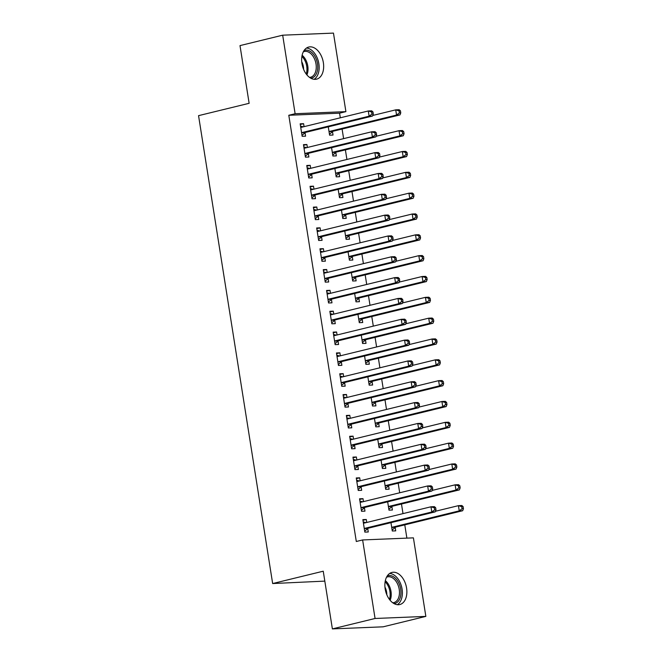 <?xml version="1.0" encoding="UTF-8"?>
<svg xmlns="http://www.w3.org/2000/svg" width="662" height="662" viewBox="0 0 662 662"><rect width="100%" height="100%" fill="white"/><g stroke="black" fill="none" stroke-linecap="round" stroke-linejoin="round"><path stroke-width="0.99" d="M385.168 588.923A16.533 10.592 -103.7 0 1 391.954 572.423A16.533 10.592 -103.7 0 1 406.576 588.046A16.533 10.592 -103.7 0 1 399.79 604.547A16.533 10.592 -103.7 0 1 385.168 588.923M301.955 63.544A16.533 10.592 -103.7 0 1 308.74 47.043A16.533 10.592 -103.7 0 1 323.362 62.658A16.533 10.592 -103.7 0 1 316.577 79.159A16.533 10.592 -103.7 0 1 301.955 63.544M406.882 538.132L404.78 524.858M403.001 513.613L401.478 504.022M399.699 492.785L398.185 483.194M396.397 471.948L394.883 462.357M393.104 451.12L391.581 441.529M389.802 430.283L388.28 420.693M386.5 409.455L384.986 399.865M383.207 388.619L381.684 379.028M379.905 367.791L378.383 358.2M376.604 346.954L375.089 337.363M373.302 326.126L371.787 316.535M370.008 305.29L368.486 295.707M366.707 284.461L365.184 274.871M363.405 263.625L361.891 254.043M360.103 242.797L358.589 233.206M356.81 221.969L355.287 212.378M353.508 201.132L351.985 191.541M350.206 180.304L348.692 170.713M346.913 159.468L345.39 149.877M343.611 138.639L342.089 129.049M340.309 117.803L339.581 113.177L345.903 111.638L295.12 113.723L282.682 35.185L333.466 33.1L345.903 111.638M413.411 537.858L425.848 616.396L375.064 618.482L362.627 539.944L413.411 537.858M375.064 618.482L332.382 628.9L383.166 626.815L425.848 616.396M324.81 581.12L272.653 583.545L198.55 115.651L249.135 103.305L240 45.604L282.682 35.185M391.879 506.653L392.417 510.021L388.983 510.162L387.667 501.821M359.665 499.462L362.991 498.651L359.557 498.792L361.535 511.287L364.969 511.147L364.431 507.779M362.991 498.651L363.455 501.622M385.284 464.989L385.814 468.357L382.388 468.497L381.064 460.156M353.061 457.798L356.388 456.987L352.954 457.128L354.94 469.623L358.365 469.482L357.836 466.114M356.388 456.987L356.859 459.966M378.681 423.324L379.218 426.692L375.784 426.833L374.469 418.5M346.466 416.133L349.793 415.322L346.358 415.463L348.336 427.966L351.77 427.826L351.232 424.45M349.793 415.322L350.264 418.301M372.085 381.66L372.623 385.027L369.189 385.168L367.865 376.835M339.863 374.469L343.189 373.658L339.763 373.798L341.741 386.302L345.167 386.161L344.637 382.785M343.189 373.658L343.661 376.637M365.49 339.995L366.02 343.363L362.586 343.504L361.27 335.171M333.267 332.804L336.594 331.993L333.16 332.134L335.137 344.637L338.572 344.497L338.034 341.12M336.594 331.993L337.066 334.972M358.887 298.33L359.425 301.698L355.99 301.839L354.667 293.506M326.664 291.139L329.99 290.328L326.565 290.469L328.542 302.973L331.968 302.832L331.439 299.456M329.99 290.328L330.462 293.307M352.292 256.666L352.821 260.042L349.395 260.183L348.071 251.841M320.069 249.475L323.395 248.664L319.961 248.804L321.939 261.308L325.373 261.167L324.835 257.791M323.395 248.664L323.867 251.643M345.688 215.001L346.226 218.377L342.792 218.518L341.468 210.177M313.474 207.81L316.792 206.999L313.366 207.14L315.344 219.643L318.778 219.503L318.24 216.126M316.792 206.999L317.263 209.978M339.093 173.336L339.623 176.713L336.197 176.853L334.873 168.512M306.87 166.154L310.197 165.335L306.763 165.483L308.74 177.979L312.174 177.838L311.645 174.462M310.197 165.335L310.668 168.314M332.49 131.672L333.027 135.048L329.593 135.189L328.278 126.847M300.275 124.489L303.593 123.678L300.167 123.819L302.145 136.314L305.579 136.173L305.041 132.805M303.593 123.678L304.065 126.649M339.581 113.177L288.798 115.271L356.305 541.491L362.627 539.944M303.568 145.317L306.895 144.506L303.469 144.647L305.447 157.151L308.873 157.01L308.343 153.634M306.895 144.506L307.367 147.485M335.791 152.508L336.329 155.876L332.895 156.017L331.571 147.684M310.172 186.982L313.498 186.171L310.064 186.312L312.042 198.807L315.476 198.666L314.938 195.298M313.498 186.171L313.97 189.142M342.386 194.173L342.924 197.541L339.49 197.681L338.174 189.34M316.767 228.647L320.094 227.836L316.659 227.976L318.645 240.472L322.071 240.331L321.542 236.963M320.094 227.836L320.565 230.806M348.99 235.838L349.519 239.205L346.094 239.346L344.77 231.005M323.37 270.311L326.697 269.5L323.263 269.641L325.241 282.136L328.675 281.995L328.137 278.628M326.697 269.5L327.16 272.471M355.585 277.494L356.123 280.87L352.689 281.011L351.373 272.67M329.966 311.976L333.292 311.165L329.858 311.305L331.844 323.801L335.27 323.66L334.74 320.292M333.292 311.165L333.764 314.136M362.188 319.158L362.718 322.535L359.292 322.675L357.968 314.334M336.569 353.64L339.887 352.829L336.462 352.97L338.439 365.465L341.873 365.325L341.335 361.957M339.887 352.829L340.359 355.8M368.784 360.823L369.322 364.199L365.887 364.34L364.572 355.999M343.164 395.305L346.491 394.494L343.057 394.635L345.034 407.13L348.469 406.989L347.939 403.621M346.491 394.494L346.962 397.465M375.387 402.488L375.917 405.864L372.491 406.005L371.167 397.663M349.768 436.97L353.086 436.159L349.66 436.299L351.638 448.795L355.072 448.654L354.534 445.278M353.086 436.159L353.558 439.129M381.982 444.152L382.52 447.529L379.086 447.669L377.762 439.328M356.363 478.634L359.689 477.815L356.255 477.956L358.233 490.459L361.667 490.319L361.129 486.942M359.689 477.815L360.161 480.794M388.586 485.817L389.115 489.193L385.681 489.334L384.365 480.993M362.958 520.291L366.285 519.48L362.859 519.62L364.836 532.124L368.262 531.983L367.733 528.607M366.285 519.48L366.756 522.459M395.181 527.482L395.719 530.858L392.285 530.998L390.961 522.657M288.798 115.271L295.12 113.723M332.382 628.9L323.246 571.198L272.653 583.545M302.393 132.466L305.819 132.326L372.532 116.049L369.106 116.189L302.393 132.466A2.118 1.614 -92.4 0 0 301.822 132.764L301.607 132.946M371.945 114.079L369.106 116.189L368.279 110.976L371.713 110.835L372.987 111.944L371.614 111.994L371.945 114.079L373.31 114.021L372.987 111.944M300.697 127.187L300.953 127.253A2.118 1.614 -92.4 0 0 301.326 127.294A2.118 1.614 -92.4 0 0 301.566 127.261L368.279 110.976L371.614 111.994M305.819 132.326A2.118 1.614 -92.4 0 0 305.256 132.623L301.996 135.379M300.523 126.094L303.32 126.831M372.532 116.049L373.31 114.021M329.444 134.245L332.705 131.498A2.118 1.614 87.6 0 1 333.267 131.2L399.98 114.915L396.555 115.056L395.727 109.851L372.764 115.453M329.064 131.812L329.271 131.639A2.118 1.614 87.6 0 1 329.841 131.341L396.555 115.056L399.393 112.954L400.767 112.896L400.436 110.811L399.062 110.868L399.393 112.954M399.062 110.868L395.727 109.851L399.161 109.71L400.436 110.811M400.767 112.896L399.98 114.915M305.687 153.303L309.121 153.162L375.834 136.877L372.4 137.017L305.687 153.303A2.118 1.614 -92.4 0 0 305.124 153.592L304.909 153.774M375.238 134.916L372.4 137.017L371.581 131.812L375.006 131.672L376.281 132.772L374.907 132.83L375.238 134.916L376.612 134.858L376.281 132.772M303.999 148.023L304.247 148.089A2.118 1.614 -92.4 0 0 304.619 148.131A2.118 1.614 -92.4 0 0 304.868 148.089L371.581 131.812L374.907 132.83M309.121 153.162A2.118 1.614 -92.4 0 0 308.558 153.452L305.298 156.207M303.825 146.931L306.622 147.667M375.834 136.877L376.612 134.858M308.988 174.131L312.423 173.99L379.136 157.713L375.702 157.854L308.988 174.131A2.118 1.614 -92.4 0 0 308.426 174.429L308.211 174.611M378.54 155.744L375.702 157.854L374.882 152.641L378.308 152.5L379.583 153.609L378.209 153.658L378.54 155.744L379.914 155.686L379.583 153.609M307.3 168.851L307.549 168.918A2.118 1.614 -92.4 0 0 307.921 168.959A2.118 1.614 -92.4 0 0 308.161 168.926L374.882 152.641L378.209 153.658M312.423 173.99A2.118 1.614 -92.4 0 0 311.852 174.288L308.6 177.044M307.127 167.759L309.915 168.496M379.136 157.713L379.914 155.686M332.746 155.082L336.006 152.326A2.118 1.614 87.6 0 1 336.569 152.028L403.282 135.751L399.856 135.892L399.029 130.687L376.066 136.289M332.357 152.649L332.572 152.467A2.118 1.614 87.6 0 1 333.135 152.169L399.856 135.892L402.686 133.782L404.06 133.732L403.729 131.647L402.364 131.705L402.686 133.782M402.364 131.705L399.029 130.687L402.463 130.538L403.729 131.647M404.06 133.732L403.282 135.751M336.048 175.91L339.3 173.154A2.118 1.614 87.6 0 1 339.871 172.865L406.584 156.58L403.15 156.72L402.33 151.515L379.359 157.117M335.659 173.477L335.874 173.303A2.118 1.614 87.6 0 1 336.437 173.005L403.15 156.72L405.988 154.618L407.362 154.56L407.031 152.475L405.657 152.533L405.988 154.618M405.657 152.533L402.33 151.515L405.756 151.375L407.031 152.475M407.362 154.56L406.584 156.58M304.065 50.527A14.307 9.169 -103.7 0 1 310.933 51.81A14.307 9.169 -103.7 0 1 317.76 67.185A14.307 9.169 -103.7 0 1 310.817 78.215M309.535 77.388A13.248 8.49 76.3 0 0 310.577 77.239A13.248 8.49 76.3 0 0 316.254 66.589A13.248 8.49 76.3 0 0 309.94 52.919A13.248 8.49 76.3 0 0 304.297 51.504A13.248 8.49 76.3 0 0 303.304 51.851M314.102 79.308A16.426 10.526 76.3 0 0 319.067 65.298A16.426 10.526 76.3 0 0 311.339 49.981A16.426 10.526 76.3 0 0 306.481 48.045M301.731 61.731A10.426 6.686 -103.7 0 1 303.593 69.344M387.278 575.915A14.307 9.169 -103.7 0 1 394.147 577.198A14.307 9.169 -103.7 0 1 400.973 592.564A14.307 9.169 -103.7 0 1 394.031 603.603M392.748 602.776A13.248 8.49 76.3 0 0 393.791 602.627A13.248 8.49 76.3 0 0 399.467 591.969A13.248 8.49 76.3 0 0 393.154 578.307A13.248 8.49 76.3 0 0 387.51 576.892A13.248 8.49 76.3 0 0 386.517 577.239M397.316 604.687A16.426 10.526 76.3 0 0 402.281 590.678A16.426 10.526 76.3 0 0 394.544 575.361A16.426 10.526 76.3 0 0 389.686 573.433M384.945 587.12A10.426 6.686 -103.7 0 1 386.807 594.724M312.29 194.967L315.716 194.827L382.437 178.541L379.003 178.682L312.29 194.967A2.118 1.614 -92.4 0 0 311.719 195.257L311.512 195.439M381.842 176.58L379.003 178.682L378.176 173.477L381.61 173.336L382.884 174.437L381.511 174.495L381.842 176.58L383.215 176.522L382.884 174.437M310.602 189.68L310.85 189.754A2.118 1.614 -92.4 0 0 311.223 189.787A2.118 1.614 -92.4 0 0 311.463 189.754L378.176 173.477L381.511 174.495M315.716 194.827A2.118 1.614 -92.4 0 0 315.153 195.116L311.893 197.872M310.428 188.587L313.217 189.332M382.437 178.541L383.215 176.522M315.592 215.795L319.018 215.655L385.731 199.378L382.305 199.519L315.592 215.795A2.118 1.614 -92.4 0 0 315.021 216.093L314.806 216.267M385.143 197.408L382.305 199.519L381.478 194.305L384.912 194.165L386.178 195.273L384.812 195.323L385.143 197.408L386.509 197.35L386.178 195.273M313.896 210.516L314.152 210.582A2.118 1.614 -92.4 0 0 314.516 210.624A2.118 1.614 -92.4 0 0 314.764 210.59L381.478 194.305L384.812 195.323M319.018 215.655A2.118 1.614 -92.4 0 0 318.455 215.953L315.195 218.708M313.722 209.424L316.519 210.16M385.731 199.378L386.509 197.35M339.341 196.746L342.602 193.991A2.118 1.614 87.6 0 1 343.173 193.693L409.886 177.416L406.451 177.557L405.624 172.343L382.661 177.954M338.961 194.314L339.167 194.131A2.118 1.614 87.6 0 1 339.738 193.834L406.451 177.557L409.29 175.447L410.663 175.389L410.332 173.312L408.959 173.37L409.29 175.447M408.959 173.37L405.624 172.343L409.058 172.203L410.332 173.312M410.663 175.389L409.886 177.416M342.643 217.575L345.903 214.819A2.118 1.614 87.6 0 1 346.466 214.529L413.179 198.244L409.753 198.385L408.926 193.18L385.963 198.782M342.262 215.142L342.469 214.96A2.118 1.614 87.6 0 1 343.04 214.67L409.753 198.385L412.592 196.283L413.957 196.225L413.634 194.14L412.26 194.198L412.592 196.283M412.26 194.198L408.926 193.18L412.36 193.039L413.634 194.14M413.957 196.225L413.179 198.244M318.885 236.632L322.32 236.491L389.033 220.206L385.598 220.347L318.885 236.632A2.118 1.614 -92.4 0 0 318.323 236.922L318.108 237.104M388.437 218.245L385.598 220.347L384.779 215.142L388.205 215.001L389.479 216.102L388.106 216.16L388.437 218.245L389.81 218.187L389.479 216.102M317.197 231.344L317.446 231.41A2.118 1.614 -92.4 0 0 317.818 231.452A2.118 1.614 -92.4 0 0 318.066 231.419L384.779 215.142L388.106 216.16M322.32 236.491A2.118 1.614 -92.4 0 0 321.749 236.781L318.496 239.536M317.024 230.252L319.82 230.988M389.033 220.206L389.81 218.187M345.945 238.411L349.205 235.655A2.118 1.614 87.6 0 1 349.768 235.358L416.481 219.081L413.047 219.221L412.227 214.008L389.256 219.618M345.556 235.978L345.771 235.796A2.118 1.614 87.6 0 1 346.334 235.498L413.047 219.221L415.885 217.111L417.259 217.053L416.928 214.976L415.554 215.026L415.885 217.111M415.554 215.026L412.227 214.008L415.653 213.867L416.928 214.976M417.259 217.053L416.481 219.081M322.187 257.46L325.621 257.319L392.334 241.034L388.9 241.183L322.187 257.46A2.118 1.614 -92.4 0 0 321.624 257.758L321.409 257.932M391.738 239.073L388.9 241.183L388.073 235.97L391.507 235.829L392.781 236.93L391.408 236.988L391.738 239.073L393.112 239.015L392.781 236.93M320.499 252.181L320.747 252.247A2.118 1.614 -92.4 0 0 321.12 252.288A2.118 1.614 -92.4 0 0 321.36 252.255L388.073 235.97L391.408 236.988M325.621 257.319A2.118 1.614 -92.4 0 0 325.05 257.617L321.79 260.365M320.325 251.088L323.114 251.825M392.334 241.034L393.112 239.015M349.246 259.239L352.498 256.484A2.118 1.614 87.6 0 1 353.069 256.194L419.782 239.909L416.348 240.049L415.529 234.845L392.558 240.447M348.857 256.806L349.073 256.624A2.118 1.614 87.6 0 1 349.635 256.335L416.348 240.049L419.187 237.948L420.56 237.89L420.229 235.804L418.856 235.862L419.187 237.948M418.856 235.862L415.529 234.845L418.955 234.704L420.229 235.804M420.56 237.89L419.782 239.909M325.489 278.297L328.915 278.148L395.628 261.871L392.202 262.011L325.489 278.297A2.118 1.614 -92.4 0 0 324.918 278.586L324.711 278.768M395.04 259.901L392.202 262.011L391.374 256.806L394.809 256.666L396.083 257.766L394.709 257.824L395.04 259.901L396.414 259.852L396.083 257.766M323.792 273.009L324.049 273.075A2.118 1.614 -92.4 0 0 324.421 273.116A2.118 1.614 -92.4 0 0 324.661 273.083L391.374 256.806L394.709 257.824M328.915 278.148A2.118 1.614 -92.4 0 0 328.352 278.445L325.092 281.201M323.627 271.917L326.416 272.653M395.628 261.871L396.414 259.852M352.54 280.076L355.8 277.32A2.118 1.614 87.6 0 1 356.363 277.022L423.084 260.745L419.65 260.886L418.823 255.673L395.859 261.283M352.159 277.643L352.366 277.461A2.118 1.614 87.6 0 1 352.937 277.163L419.65 260.886L422.488 258.776L423.862 258.718L423.531 256.641L422.157 256.69L422.488 258.776M422.157 256.69L418.823 255.673L422.257 255.532L423.531 256.641M423.862 258.718L423.084 260.745M328.782 299.125L332.216 298.984L398.929 282.699L395.504 282.839L328.782 299.125A2.118 1.614 -92.4 0 0 328.22 299.423L328.004 299.596M398.334 280.738L395.504 282.839L394.676 277.635L398.11 277.494L399.376 278.594L398.011 278.652L398.334 280.738L399.707 280.68L399.376 278.594M327.094 293.845L327.351 293.911A2.118 1.614 -92.4 0 0 327.715 293.953A2.118 1.614 -92.4 0 0 327.963 293.92L394.676 277.635L398.011 278.652M332.216 298.984A2.118 1.614 -92.4 0 0 331.654 299.282L328.393 302.029M326.92 292.753L329.717 293.489M398.929 282.699L399.707 280.68M355.842 300.904L359.102 298.148A2.118 1.614 87.6 0 1 359.665 297.859L426.378 281.573L422.952 281.714L422.124 276.509L399.161 282.111M355.453 298.471L355.668 298.289A2.118 1.614 87.6 0 1 356.239 297.999L422.952 281.714L425.79 279.612L427.156 279.554L426.833 277.469L425.459 277.527L425.79 279.612M425.459 277.527L422.124 276.509L425.558 276.368L426.833 277.469M427.156 279.554L426.378 281.573M332.084 319.953L335.518 319.812L402.231 303.535L398.797 303.676L332.084 319.953A2.118 1.614 -92.4 0 0 331.521 320.251L331.306 320.433M401.635 301.566L398.797 303.676L397.978 298.471L401.404 298.33L402.678 299.431L401.304 299.489L401.635 301.566L403.009 301.516L402.678 299.431M330.396 314.673L330.644 314.74A2.118 1.614 -92.4 0 0 331.017 314.781A2.118 1.614 -92.4 0 0 331.257 314.748L397.978 298.471L401.304 299.489M335.518 319.812A2.118 1.614 -92.4 0 0 334.947 320.11L331.695 322.866M330.222 313.581L333.011 314.318M402.231 303.535L403.009 301.516M359.143 321.74L362.395 318.985A2.118 1.614 87.6 0 1 362.966 318.687L429.679 302.41L426.245 302.551L425.426 297.337L402.455 302.948M358.754 319.299L358.97 319.125A2.118 1.614 87.6 0 1 359.532 318.827L426.245 302.551L429.084 300.44L430.457 300.382L430.126 298.305L428.753 298.355L429.084 300.44M428.753 298.355L425.426 297.337L428.852 297.197L430.126 298.305M430.457 300.382L429.679 302.41M335.386 340.789L338.82 340.649L405.533 324.363L402.099 324.504L335.386 340.789A2.118 1.614 -92.4 0 0 334.815 341.087L334.608 341.261M404.937 322.402L402.099 324.504L401.271 319.299L404.705 319.158L405.98 320.259L404.606 320.317L404.937 322.402L406.311 322.344L405.98 320.259M333.698 335.51L333.946 335.576A2.118 1.614 -92.4 0 0 334.318 335.617A2.118 1.614 -92.4 0 0 334.558 335.584L401.271 319.299L404.606 320.317M338.82 340.649A2.118 1.614 -92.4 0 0 338.249 340.938L334.989 343.694M333.524 334.418L336.313 335.154M405.533 324.363L406.311 322.344M362.437 342.568L365.697 339.813A2.118 1.614 87.6 0 1 366.268 339.523L432.981 323.238L429.547 323.379L428.719 318.174L405.756 323.776M362.056 340.136L362.271 339.954A2.118 1.614 87.6 0 1 362.834 339.664L429.547 323.379L432.385 321.277L433.759 321.219L433.428 319.134L432.054 319.192L432.385 321.277M432.054 319.192L428.719 318.174L432.154 318.033L433.428 319.134M433.759 321.219L432.981 323.238M338.687 361.618L342.113 361.477L408.826 345.2L405.401 345.341L338.687 361.618A2.118 1.614 -92.4 0 0 338.117 361.915L337.901 362.097M408.239 343.23L405.401 345.341L404.573 340.127L408.007 339.987L409.282 341.096L407.908 341.153L408.239 343.23L409.604 343.173L409.282 341.096M336.991 356.338L337.248 356.404A2.118 1.614 -92.4 0 0 337.62 356.446A2.118 1.614 -92.4 0 0 337.86 356.413L404.573 340.127L407.908 341.153M342.113 361.477A2.118 1.614 -92.4 0 0 341.551 361.775L338.29 364.53M336.817 355.246L339.614 355.982M408.826 345.2L409.604 343.173M365.738 363.397L368.999 360.649A2.118 1.614 87.6 0 1 369.562 360.351L436.275 344.066L432.849 344.215L432.021 339.002L409.058 344.604M365.358 360.964L365.565 360.79A2.118 1.614 87.6 0 1 366.136 360.492L432.849 344.215L435.687 342.105L437.061 342.047L436.73 339.962L435.356 340.02L435.687 342.105M435.356 340.02L432.021 339.002L435.455 338.861L436.73 339.962M437.061 342.047L436.275 344.066M341.981 382.454L345.415 382.313L412.128 366.028L408.694 366.169L341.981 382.454A2.118 1.614 -92.4 0 0 341.418 382.744L341.203 382.926M411.532 364.067L408.694 366.169L407.875 360.964L411.301 360.823L412.575 361.924L411.201 361.982L411.532 364.067L412.906 364.009L412.575 361.924M340.293 377.175L340.541 377.241A2.118 1.614 -92.4 0 0 340.913 377.282A2.118 1.614 -92.4 0 0 341.162 377.241L407.875 360.964L411.201 361.982M345.415 382.313A2.118 1.614 -92.4 0 0 344.852 382.603L341.592 385.358M340.119 376.082L342.916 376.819M412.128 366.028L412.906 364.009M369.04 384.233L372.301 381.478A2.118 1.614 87.6 0 1 372.863 381.18L439.576 364.903L436.15 365.043L435.323 359.838L412.36 365.441M368.651 381.8L368.866 381.618A2.118 1.614 87.6 0 1 369.429 381.329L436.15 365.043L438.98 362.933L440.354 362.884L440.023 360.798L438.658 360.856L438.98 362.933M438.658 360.856L435.323 359.838L438.757 359.698L440.023 360.798M440.354 362.884L439.576 364.903M345.283 403.282L348.717 403.141L415.43 386.865L411.996 387.005L345.283 403.282A2.118 1.614 -92.4 0 0 344.72 403.58L344.505 403.762M414.834 384.895L411.996 387.005L411.176 381.792L414.602 381.651L415.877 382.76L414.503 382.81L414.834 384.895L416.208 384.837L415.877 382.76M343.595 398.003L343.843 398.069A2.118 1.614 -92.4 0 0 344.215 398.11A2.118 1.614 -92.4 0 0 344.455 398.077L411.176 381.792L414.503 382.81M348.717 403.141A2.118 1.614 -92.4 0 0 348.146 403.439L344.894 406.195M343.421 396.91L346.209 397.647M415.43 386.865L416.208 384.837M372.342 405.061L375.594 402.314A2.118 1.614 87.6 0 1 376.165 402.016L442.878 385.731L439.444 385.872L438.625 380.667L415.653 386.269M371.953 402.628L372.168 402.455A2.118 1.614 87.6 0 1 372.731 402.157L439.444 385.872L442.282 383.77L443.656 383.712L443.325 381.626L441.951 381.684L442.282 383.77M441.951 381.684L438.625 380.667L442.051 380.526L443.325 381.626M443.656 383.712L442.878 385.731M348.584 424.119L352.01 423.978L418.732 407.693L415.297 407.833L348.584 424.119A2.118 1.614 -92.4 0 0 348.013 424.408L347.807 424.59M418.136 405.732L415.297 407.833L414.47 402.628L417.904 402.488L419.178 403.588L417.805 403.646L418.136 405.732L419.509 405.674L419.178 403.588M346.896 418.839L347.145 418.905A2.118 1.614 -92.4 0 0 347.517 418.947A2.118 1.614 -92.4 0 0 347.757 418.905L414.47 402.628L417.805 403.646M352.01 423.978A2.118 1.614 -92.4 0 0 351.448 424.268L348.187 427.023M346.723 417.747L349.511 418.483M418.732 407.693L419.509 405.674M375.635 425.898L378.896 423.142A2.118 1.614 87.6 0 1 379.467 422.844L446.18 406.567L442.746 406.708L441.918 401.503L418.955 407.105M375.255 423.465L375.462 423.283A2.118 1.614 87.6 0 1 376.033 422.985L442.746 406.708L445.584 404.598L446.958 404.548L446.627 402.463L445.253 402.521L445.584 404.598M445.253 402.521L441.918 401.503L445.352 401.362L446.627 402.463M446.958 404.548L446.18 406.567M351.886 444.947L355.312 444.806L422.025 428.529L418.599 428.67L351.886 444.947A2.118 1.614 -92.4 0 0 351.315 445.245L351.1 445.427M421.437 426.56L418.599 428.67L417.772 423.457L421.206 423.316L422.472 424.425L421.106 424.474L421.437 426.56L422.803 426.502L422.472 424.425M350.19 439.667L350.446 439.733A2.118 1.614 -92.4 0 0 350.81 439.775A2.118 1.614 -92.4 0 0 351.059 439.742L417.772 423.457L421.106 424.474M355.312 444.806A2.118 1.614 -92.4 0 0 354.749 445.104L351.489 447.86M350.016 438.575L352.813 439.311M422.025 428.529L422.803 426.502M378.937 446.726L382.197 443.97A2.118 1.614 87.6 0 1 382.76 443.681L449.473 427.395L446.047 427.536L445.22 422.331L422.257 427.933M378.556 444.293L378.763 444.119A2.118 1.614 87.6 0 1 379.334 443.821L446.047 427.536L448.886 425.434L450.251 425.376L449.928 423.291L448.555 423.349L448.886 425.434M448.555 423.349L445.22 422.331L448.654 422.19L449.928 423.291M450.251 425.376L449.473 427.395M355.18 465.783L358.614 465.643L425.327 449.357L421.893 449.498L355.18 465.783A2.118 1.614 -92.4 0 0 354.617 466.073L354.402 466.255M424.731 447.396L421.893 449.498L421.073 444.293L424.499 444.152L425.774 445.253L424.4 445.311L424.731 447.396L426.105 447.338L425.774 445.253M353.491 460.504L353.74 460.57A2.118 1.614 -92.4 0 0 354.112 460.603A2.118 1.614 -92.4 0 0 354.36 460.57L421.073 444.293L424.4 445.311M358.614 465.643A2.118 1.614 -92.4 0 0 358.043 465.932L354.791 468.688M353.318 459.403L356.115 460.148M425.327 449.357L426.105 447.338M382.239 467.562L385.499 464.807A2.118 1.614 87.6 0 1 386.062 464.509L452.775 448.232L449.341 448.373L448.522 443.159L425.55 448.77M381.85 465.129L382.065 464.947A2.118 1.614 87.6 0 1 382.628 464.65L449.341 448.373L452.179 446.262L453.553 446.205L453.222 444.128L451.848 444.185L452.179 446.262M451.848 444.185L448.522 443.159L451.947 443.019L453.222 444.128M453.553 446.205L452.775 448.232M358.481 486.611L361.915 486.471L428.628 470.194L425.194 470.334L358.481 486.611A2.118 1.614 -92.4 0 0 357.919 486.909L357.703 487.083M428.033 468.224L425.194 470.334L424.367 465.121L427.801 464.981L429.075 466.089L427.702 466.139L428.033 468.224L429.406 468.166L429.075 466.089M356.793 481.332L357.041 481.398A2.118 1.614 -92.4 0 0 357.414 481.439A2.118 1.614 -92.4 0 0 357.654 481.406L424.367 465.121L427.702 466.139M361.915 486.471A2.118 1.614 -92.4 0 0 361.344 486.769L358.084 489.524M356.619 480.24L359.408 480.976M428.628 470.194L429.406 468.166M385.541 488.391L388.793 485.635A2.118 1.614 87.6 0 1 389.364 485.345L456.077 469.06L452.642 469.201L451.823 463.996L428.852 469.598M385.152 485.958L385.367 485.776A2.118 1.614 87.6 0 1 385.929 485.486L452.642 469.201L455.481 467.099L456.854 467.041L456.523 464.956L455.15 465.014L455.481 467.099M455.15 465.014L451.823 463.996L455.249 463.855L456.523 464.956M456.854 467.041L456.077 469.06M361.783 507.448L365.209 507.307L431.922 491.022L428.496 491.163L361.783 507.448A2.118 1.614 -92.4 0 0 361.212 507.737L361.005 507.919M431.334 489.061L428.496 491.163L427.669 485.958L431.103 485.817L432.377 486.918L431.003 486.975L431.334 489.061L432.708 489.003L432.377 486.918M360.087 502.16L360.343 502.226A2.118 1.614 -92.4 0 0 360.716 502.268A2.118 1.614 -92.4 0 0 360.955 502.235L427.669 485.958L431.003 486.975M365.209 507.307A2.118 1.614 -92.4 0 0 364.646 507.597L361.386 510.352M359.921 501.068L362.71 501.813M431.922 491.022L432.708 489.003M388.834 509.227L392.094 506.471A2.118 1.614 87.6 0 1 392.657 506.173L459.378 489.897L455.944 490.037L455.117 484.824L432.154 490.434M388.453 506.794L388.66 506.612A2.118 1.614 87.6 0 1 389.231 506.314L455.944 490.037L458.783 487.927L460.156 487.869L459.825 485.792L458.452 485.842L458.783 487.927M458.452 485.842L455.117 484.824L458.551 484.683L459.825 485.792M460.156 487.869L459.378 489.897M365.076 528.276L368.511 528.135L435.224 511.858L431.798 511.999L365.076 528.276A2.118 1.614 -92.4 0 0 364.514 528.574L364.299 528.748M434.628 509.889L431.798 511.999L430.97 506.786L434.404 506.645L435.67 507.746L434.305 507.804L434.628 509.889L436.001 509.831L435.67 507.746M363.388 522.997L363.645 523.063A2.118 1.614 -92.4 0 0 364.009 523.104A2.118 1.614 -92.4 0 0 364.257 523.071L430.97 506.786L434.305 507.804M368.511 528.135A2.118 1.614 -92.4 0 0 367.948 528.433L364.688 531.181M363.215 521.904L366.012 522.641M435.224 511.858L436.001 509.831M392.136 530.055L395.396 527.3A2.118 1.614 87.6 0 1 395.959 527.01L462.672 510.725L459.246 510.865L458.418 505.66L435.455 511.263M391.747 527.622L391.962 527.44A2.118 1.614 87.6 0 1 392.533 527.151L459.246 510.865L462.084 508.764L463.45 508.706L463.127 506.62L461.753 506.678L462.084 508.764M461.753 506.678L458.418 505.66L461.853 505.52L463.127 506.62M463.45 508.706L462.672 510.725M300.953 127.253L301.723 127.22M301.822 132.764L305.256 132.623M332.705 131.498L329.271 131.639M333.267 131.2L329.841 131.341M304.247 148.089L305.025 148.056M305.124 153.592L308.558 153.452M307.549 168.918L308.318 168.884M308.426 174.429L311.852 174.288M336.006 152.326L332.572 152.467M336.569 152.028L333.135 152.169M339.3 173.154L335.874 173.303M339.871 172.865L336.437 173.005M302.12 55.252A13.248 8.49 -103.7 0 1 306.92 74.922M306.208 74.012A12.81 8.209 76.3 0 0 301.905 56.394M385.334 580.632A13.248 8.49 -103.7 0 1 390.133 600.302M389.413 599.391A12.81 8.209 76.3 0 0 385.118 581.774M310.85 189.754L311.62 189.721M311.719 195.257L315.153 195.116M314.152 210.582L314.922 210.549M315.021 216.093L318.455 215.953M342.602 193.991L339.167 194.131M343.173 193.693L339.738 193.834M345.903 214.819L342.469 214.96M346.466 214.529L343.04 214.67M317.446 231.41L318.215 231.386M318.323 236.922L321.749 236.781M349.205 235.655L345.771 235.796M349.768 235.358L346.334 235.498M320.747 252.247L321.517 252.214M321.624 257.758L325.05 257.617M352.498 256.484L349.073 256.624M353.069 256.194L349.635 256.335M324.049 273.075L324.819 273.05M324.918 278.586L328.352 278.445M355.8 277.32L352.366 277.461M356.363 277.022L352.937 277.163M327.351 293.911L328.12 293.878M328.22 299.423L331.654 299.282M359.102 298.148L355.668 298.289M359.665 297.859L356.239 297.999M330.644 314.74L331.414 314.707M331.521 320.251L334.947 320.11M362.395 318.985L358.97 319.125M362.966 318.687L359.532 318.827M333.946 335.576L334.715 335.543M334.815 341.087L338.249 340.938M365.697 339.813L362.271 339.954M366.268 339.523L362.834 339.664M337.248 356.404L338.017 356.371M338.117 361.915L341.551 361.775M368.999 360.649L365.565 360.79M369.562 360.351L366.136 360.492M340.541 377.241L341.319 377.208M341.418 382.744L344.852 382.603M372.301 381.478L368.866 381.618M372.863 381.18L369.429 381.329M343.843 398.069L344.612 398.036M344.72 403.58L348.146 403.439M375.594 402.314L372.168 402.455M376.165 402.016L372.731 402.157M347.145 418.905L347.914 418.872M348.013 424.408L351.448 424.268M378.896 423.142L375.462 423.283M379.467 422.844L376.033 422.985M350.446 439.733L351.216 439.7M351.315 445.245L354.749 445.104M382.197 443.97L378.763 444.119M382.76 443.681L379.334 443.821M353.74 460.57L354.509 460.537M354.617 466.073L358.043 465.932M385.499 464.807L382.065 464.947M386.062 464.509L382.628 464.65M357.041 481.398L357.811 481.365M357.919 486.909L361.344 486.769M388.793 485.635L385.367 485.776M389.364 485.345L385.929 485.486M360.343 502.226L361.113 502.201M361.212 507.737L364.646 507.597M392.094 506.471L388.66 506.612M392.657 506.173L389.231 506.314M363.645 523.063L364.414 523.03M364.514 528.574L367.948 528.433M395.396 527.3L391.962 527.44M395.959 527.01L392.533 527.151"/></g></svg>
